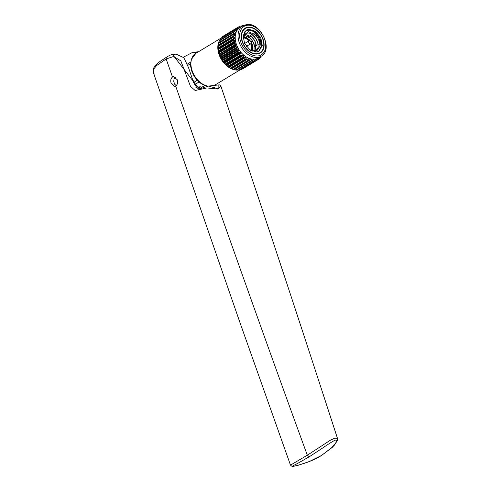 <?xml version="1.0" encoding="UTF-8"?>
<svg xmlns="http://www.w3.org/2000/svg" width="491" height="491" viewBox="0 0 491 491"><rect width="100%" height="100%" fill="white"/><g stroke="black" fill="none" stroke-linecap="round" stroke-linejoin="round"><path stroke-width="0.74" d="M250.87 41.072A0.565 0.393 -121.2 0 1 251.226 42.116A0.565 0.393 -121.2 0 1 250.87 41.072M251.484 41.876L251.177 43.147A1.7 1.172 -121.2 0 1 250.76 43.754A1.7 1.172 -121.2 0 1 250.416 43.871A1.7 1.172 -121.2 0 1 248.753 42.674A1.7 1.172 -121.2 0 1 248.998 40.845A1.7 1.172 -121.2 0 1 249.348 40.728A1.7 1.172 -121.2 0 1 249.735 40.759L250.999 41.078M243.088 38.003A7.555 5.217 -121.2 0 1 248.906 40.9M250.668 43.809A7.555 5.217 -121.2 0 1 250.527 50.309M243.045 37.028A8.593 5.929 -121.2 0 1 249.716 40.753M251.171 43.165A8.593 5.929 -121.2 0 1 251.404 50.763M248.231 27.521A14.165 9.777 -121.2 0 1 262.077 37.457A14.165 9.777 -121.2 0 1 260.015 52.721A14.165 9.777 -121.2 0 1 257.143 53.685A14.165 9.777 -121.2 0 1 243.297 43.748A14.165 9.777 -121.2 0 1 245.359 28.484A14.165 9.777 -121.2 0 1 248.231 27.521M244.96 28.723A14.54 10.041 58.8 0 0 244.058 28.981M257.259 54.035A14.54 10.041 -121.2 0 1 243.045 43.828A14.54 10.041 -121.2 0 1 245.162 28.159A14.54 10.041 -121.2 0 1 248.115 27.171A14.54 10.041 -121.2 0 1 262.329 37.377A14.54 10.041 -121.2 0 1 260.212 53.046A14.54 10.041 -121.2 0 1 257.259 54.035M261.175 56.219L258.321 57.944A17.75 12.257 -121.2 0 1 254.712 59.147A17.75 12.257 -121.2 0 1 237.362 46.694A17.75 12.257 -121.2 0 1 239.946 27.564L242.8 25.839A17.75 12.257 -121.2 0 0 240.216 44.969A17.75 12.257 -121.2 0 0 257.566 57.422A17.75 12.257 -121.2 0 0 261.175 56.219C273.634 49.886 260.653 21.96 246.635 24.55L242.8 25.839M237.632 28.736L238.239 28.368L236.257 28.865L220.821 38.194A19.075 13.165 -121.2 0 0 220.619 38.445L236.054 29.11A19.075 13.165 -121.2 0 1 236.257 28.865M218.888 42.938L219.293 40.661A19.075 13.165 -121.2 0 1 219.44 40.354L234.87 31.025L236.705 30.178L236.447 30.626M219.072 42.398L235.588 32.412L234.729 31.332A19.075 13.165 -121.2 0 1 234.87 31.025L235.079 30.927M234.913 30.994L219.514 40.342M222.061 37.445L222.239 36.96L237.822 27.539L238.006 28.705M239.731 27.3L238.067 27.183L237.822 27.539M238.448 27.189L239.903 26.305L239.933 27.293M254.313 60.786A19.075 13.165 -121.2 0 0 254.473 60.767A19.075 13.165 58.8 0 0 254.639 60.749L239.203 70.078A19.075 13.165 -121.2 0 1 239.043 70.103A19.075 13.165 -121.2 0 1 238.878 70.115L254.313 60.786L253.694 59.65L252.429 60.411M257.775 58.662L257.038 60.123L241.609 69.458A19.075 13.165 -121.2 0 1 241.314 69.569L240.289 69.427M250.582 59.282L233.863 69.532A19.075 13.165 -121.2 0 1 233.501 69.415L231.095 68.372A19.075 13.165 -121.2 0 1 230.745 68.188L228.395 66.672A19.075 13.165 -121.2 0 1 228.063 66.42L225.86 64.493A19.075 13.165 -121.2 0 1 225.553 64.186L225.013 63.621A17.94 12.385 -121.2 0 1 219.452 54.433M238.878 70.115L237.184 69.63M238.331 69.98A18.511 12.778 -121.2 0 1 238.16 70.004A18.511 12.778 -121.2 0 1 236.668 70.066L236.588 70.103A19.075 13.165 -121.2 0 1 236.245 70.066L234.072 69.268M236.65 70.047L252.024 60.774A19.075 13.165 -121.2 0 1 251.68 60.731L251.153 59.411L234.637 69.397M226.394 64.972L242.904 54.986L241.296 55.158A19.075 13.165 -121.2 0 1 240.983 54.851L225.375 64.002L223.565 61.903A19.075 13.165 -121.2 0 1 223.295 61.547L221.594 58.994A19.075 13.165 -121.2 0 1 221.373 58.601L220.017 55.857A19.075 13.165 -121.2 0 1 219.845 55.452L218.882 52.611L234.311 43.282A19.075 13.165 -121.2 0 1 234.201 42.864L235.171 41.569L218.661 51.555L218.274 49.628L233.661 40.029A19.075 13.165 -121.2 0 1 233.612 39.618L234.766 38.519L218.256 48.505L218.078 46.215L233.507 36.88A19.075 13.165 -121.2 0 1 233.526 36.494L218.329 45.595L218.434 43.282L233.869 33.947A19.075 13.165 -121.2 0 1 233.955 33.597L235.404 32.952L235.588 32.412L235.404 32.952M219.305 53.979L235.815 44L236.042 44.669L219.428 54.366M240.455 69.452A18.511 12.778 -121.2 0 1 239.952 69.624M256.548 51.942L249.937 49.91L244.549 43.337L243.119 35.677L246.335 30.098L248.827 29.264L255.437 31.295L260.825 37.868L262.255 45.528L259.039 51.107L256.548 51.942M258.671 51.316L261.593 45.565L260.003 38.046L254.62 31.639L248.127 29.687L245.997 30.319M244.144 32.388L245.782 30.872C250.447 28.994 254.725 31.154 258.61 37.353C260.132 40.606 260.592 43.539 259.978 46.148L256.824 50.782L250.993 50.591M260.083 43.736L257.904 37.899L253.62 33.204M255.983 35.131L259.512 40.937M258.334 44.798L256.149 38.961L251.865 34.26M254.228 36.193L257.757 41.999M256.578 45.859L254.399 40.023L250.115 35.321M252.472 37.255L256.001 43.055M254.823 46.921L252.644 41.078L248.36 36.383M250.723 38.316L254.252 44.116M253.068 47.977L251.263 42.785M249.999 40.827L246.605 37.445M248.968 39.372L250.207 40.882M251.312 42.588L252.497 45.178M243.057 37.39A8.206 5.665 -121.2 0 1 249.354 40.728M251.03 43.496A8.206 5.665 -121.2 0 1 251.343 44.319A8.206 5.665 -121.2 0 1 251.067 50.622M258.972 53.636A14.54 10.041 58.8 0 0 259.616 52.967M195.872 87.263L200.303 86.76L198.063 88.116M259.444 58.098L260.703 57.435L259.408 58.214M242.339 26.281L242.321 25.55A19.075 13.165 -121.2 0 1 242.48 25.532A19.075 13.165 -121.2 0 1 242.64 25.514L243.113 25.655M255.578 59.436L254.639 60.749M255.879 59.208L255.375 59.742M257.038 60.123A19.075 13.165 -121.2 0 1 256.75 60.233L256.075 59.313M258.094 58.355L257.763 58.693M259.678 57.349L259.156 58.92L258.217 58.417M260.586 57.41L260.046 56.993M261.089 56.269L260.905 57.183A19.075 13.165 -121.2 0 1 260.703 57.435M231.095 68.372L246.777 58.975L231.193 68.396M252.233 60.626L253.694 59.65M242.167 26.428L240.209 26.06A19.075 13.165 -121.2 0 0 239.915 26.17L239.903 26.305M235.686 30.792L236.705 30.178L236.054 29.11M218.434 43.282A19.075 13.165 -121.2 0 1 218.52 42.926L234.164 33.449M218.415 44.994L234.925 35.008L233.869 33.947M234.925 35.008L234.845 35.61M218.231 47.854L234.741 37.868L233.507 36.88M234.741 37.868L234.766 38.519M218.532 50.886L235.042 40.9L233.661 40.029M235.042 40.9L235.171 41.569M235.815 44L234.311 43.282M220.527 57.042L237.036 47.056L235.453 46.528A19.075 13.165 -121.2 0 1 235.281 46.117L236.042 44.669M237.036 47.056L237.356 47.707L220.846 57.693M222.153 59.957L238.663 49.972L237.03 49.659A19.075 13.165 -121.2 0 1 236.809 49.272L237.356 47.707M238.663 49.972L239.068 50.579L222.558 60.565M224.129 62.633L240.639 52.647L239 52.568A19.075 13.165 -121.2 0 1 238.73 52.212L239.068 50.579M240.639 52.647L241.112 53.188L224.602 63.173M240.958 54.575L241.112 53.188M242.904 54.986L243.426 55.446L226.916 65.426M228.867 66.899L245.396 56.907L243.831 57.343A19.075 13.165 -121.2 0 1 243.499 57.085L243.426 55.446M245.396 56.907L245.93 57.269L229.414 67.255M246.525 59.037A19.075 13.165 -121.2 0 1 246.175 58.852L245.93 57.269M231.451 68.347L246.777 58.975M247.961 58.361L248.532 58.607L232.022 68.593M249.52 60.092L248.937 60.08L248.532 58.607M250.791 59.184L251.153 59.411M218.882 52.611A19.075 13.165 -121.2 0 1 218.771 52.193L234.201 42.864M218.771 52.193L218.661 51.555M218.225 49.358A19.075 13.165 -121.2 0 1 218.176 48.953L233.612 39.618M218.176 48.953L218.256 48.505M218.078 46.215A19.075 13.165 -121.2 0 1 218.096 45.829L233.526 36.494M218.581 42.877L233.992 33.554M219.293 40.661L234.729 31.332M220.189 40.164L220.619 38.445M222.239 36.96L237.804 27.373M222.368 36.708A19.075 13.165 -121.2 0 1 222.626 36.518L238.067 27.183M238.264 27.171L239.915 26.17M241.167 26.244L242.321 25.55M243.456 68.445L258.892 59.11M241.314 69.569L256.75 60.233M236.245 70.066L251.68 60.731M233.501 69.415L248.937 60.08M230.745 68.188L246.175 58.852M228.499 66.739L244.07 57.33M228.395 66.672L243.831 57.343M228.063 66.42L243.499 57.085M225.86 64.493L241.296 55.158M225.553 64.186L240.983 54.851M223.565 61.903L239 52.568M223.295 61.547L238.73 52.212M221.594 58.994L237.03 49.659M221.373 58.601L236.809 49.272M220.017 55.857L235.453 46.528M219.845 55.452L235.281 46.117M236.159 70.041A18.511 12.778 -121.2 0 1 221.171 59.116A18.511 12.778 -121.2 0 1 219.244 40.937L234.821 31.522M219.637 40.231A18.511 12.778 -121.2 0 1 220.434 39.096M243.088 36.009L249.115 39.532L250.263 40.894M251.324 42.527L252.435 44.994L252.773 51.181M243.53 34.83L250.87 38.47L254.191 43.932L254.025 51.34M244.144 33.867L252.626 37.408L255.94 42.87L255.056 51.297M244.868 33.081L249.391 33.087L254.375 36.346L257.695 41.809L258.18 47.437L255.572 51.211M243.106 35.818L248.446 31.651L256.13 35.284L259.451 40.753L259.978 46.148M172.501 77.038L173.507 76.694L177.245 79.72C177.994 82.58 177.472 84.71 175.68 86.103L174.698 86.441L171.163 83.396C170.34 80.542 170.788 78.425 172.501 77.038L166.167 58.951L156.488 65.653L153.671 69.059L154.137 74.798L240.394 323.827L290.494 465.118L307.335 455.212L330.222 440.323L334.653 438.193L337.44 438.303C299.338 320.586 260.5 203.231 220.913 86.232L217.427 89.037L206.926 87.932L195.16 90.516L190.477 86.355L180.835 60.866L173.599 56.496L166.167 58.951C165.866 57.883 166.111 57.251 166.897 57.048M321.623 455.372C314.344 460.024 304.917 463.688 293.348 466.37C291.402 466.174 296.134 464.357 298.712 462.798L309.281 456.771L321.353 448.872C330.283 442.778 335.089 439.85 335.764 440.089C336.808 440.58 336.636 441.728 335.243 443.533L331.634 447.706L321.623 455.372L332.223 447.418L334.359 445.165L337.225 440.789L337.44 438.303M171.819 54.642L172.58 54.526L199.266 89.031L208.38 86.085L218.82 88.902L218.857 84.9C219.722 84.74 220.41 85.182 220.913 86.232M198.217 51.911L192.914 52.224L196.744 52.801M183.407 57.195L192.914 52.224M201.015 88.638L198.996 88.012L196.977 88.239L192.239 78.535L188.544 67.69L183.88 57.705L176.06 54.127L172.58 54.526C171.697 54.366 169.671 55.25 166.517 57.183L159.507 61.798L154.585 66.064L153.462 68.623C153.247 71.33 153.474 73.386 154.137 74.792M247.464 25.25A16.62 11.471 -121.2 0 1 264.649 39.249A16.62 11.471 -121.2 0 1 257.916 55.956A16.62 11.471 -121.2 0 1 240.731 41.956A16.62 11.471 -121.2 0 1 247.464 25.25M214.248 85.428A18.511 12.778 58.8 0 0 215.027 85.004L214.26 85.422M176.416 85.477A4.345 2.995 83.5 0 1 173.863 81.604A4.345 2.995 83.5 0 1 175.471 77.247M197.216 80.315L193.589 82.506M187.777 65.407L190.514 63.75M198.984 82.015L194.387 84.796M204.692 85.514L199.923 88.398M235.355 45.859L219.778 55.28M218.955 52.862L234.532 43.441M218.734 52.046L234.317 42.625M218.274 49.628L233.857 40.207M218.182 48.83L233.759 39.403M218.09 46.498L233.673 37.071M218.127 45.737L233.71 36.316M218.415 43.57L233.998 34.143M220.527 38.715L236.11 29.294M241.253 26.268L242.272 25.655M257.1 60.049L258.775 59.043M241.032 69.55L256.615 60.129M238.601 70.06L254.178 60.639M235.975 69.968L251.558 60.546M233.937 69.513L249.403 60.16M233.243 69.286L248.827 59.865M230.506 68.034L246.089 58.607M227.855 66.248L243.438 56.827M225.977 64.609L241.56 55.182M223.681 62.056L239.264 52.635M223.153 61.363L238.736 51.936M221.705 59.184L237.288 49.763M221.263 58.423L236.846 48.996M220.109 56.084L235.692 46.663M207.362 86.263L201.402 83.832L197.652 80.769L194.055 76.148L191.539 70.643L190.582 65.917L191.134 59.742L195.872 53.335A18.511 12.778 58.8 0 0 192.343 71.281A18.511 12.778 58.8 0 0 207.981 86.14M309.281 456.771L307.335 455.212C273.818 363.782 229.935 240.743 175.68 86.103M246.384 46.399L250.76 43.754M258.07 53.9L260.015 52.721M240.682 69.495L215.027 85.004M244.628 43.49L248.998 40.845M243.413 29.656L245.359 28.484M175.25 77.105L174.145 78.621L173.765 81.653L174.802 84.427L176.232 85.673M204.796 85.551L200.033 88.429M187.335 64.131L190.637 62.136M234.066 33.498L218.556 42.877M252.098 60.737L236.625 70.09M249.465 60.129L233.925 69.526M220.741 38.292L195.872 53.335M290.494 465.118C291.979 466.518 292.882 466.941 293.201 466.401L298.068 465.302L309.361 461.515L322.004 455.212M198.272 51.88L196.873 51.794M208.393 86.091L218.857 84.9"/></g></svg>
